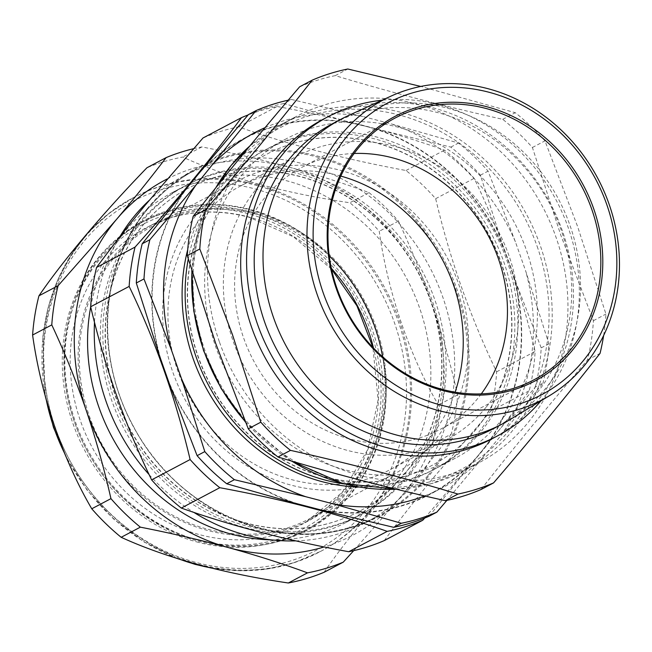 <?xml version="1.0" encoding="UTF-8"?>
<svg xmlns="http://www.w3.org/2000/svg" width="652" height="652" viewBox="0 0 652 652"><rect width="100%" height="100%" fill="white"/><g stroke="black" fill="none" stroke-linecap="round" stroke-linejoin="round"><path stroke-width="0.49" stroke-dasharray="3.26 2.44" d="M382.618 356.823A166.081 149.047 -117.9 0 1 309.83 518.601A166.081 149.047 -117.9 0 1 281.623 529.644A166.081 149.047 -117.9 0 1 93.236 426.188A166.081 149.047 -117.9 0 1 154.565 224.956A166.081 149.047 -117.9 0 1 182.772 213.913A166.081 149.047 -117.9 0 1 329.244 255.886M266.163 169.822A166.081 149.047 62.1 0 0 237.956 180.865A166.081 149.047 62.1 0 0 176.627 382.096A166.081 149.047 62.1 0 0 365.014 485.553A166.081 149.047 62.1 0 0 393.221 474.509A166.081 149.047 62.1 0 0 454.55 273.278A166.081 149.047 62.1 0 0 266.163 169.822M196.496 541.845A174.223 156.35 62.1 0 0 301.656 532.097A174.223 156.35 62.1 0 0 380.654 362.17A174.223 156.35 62.1 0 0 248.877 211.77A174.223 156.35 62.1 0 0 138.803 224.109A174.223 156.35 62.1 0 0 65.241 394.46A174.223 156.35 62.1 0 0 196.496 541.845M252.006 210.457A174.28 156.407 62.1 0 0 251.517 210.327A174.28 156.407 62.1 0 0 141.411 222.666A174.28 156.407 62.1 0 0 67.775 392.806A174.28 156.407 62.1 0 0 198.632 540.378A174.28 156.407 62.1 0 0 199.121 540.508A174.28 156.407 62.1 0 0 304.313 530.761A174.28 156.407 62.1 0 0 383.384 361.037A174.28 156.407 62.1 0 0 252.006 210.457M257.353 213.253A167.352 150.18 62.1 0 0 156.341 222.609A167.352 150.18 62.1 0 0 80.465 385.837A167.352 150.18 62.1 0 0 207.043 530.304A167.352 150.18 62.1 0 0 312.764 518.454A167.352 150.18 62.1 0 0 383.433 354.827A167.352 150.18 62.1 0 0 257.353 213.253M258.029 184.915A200.115 179.585 62.1 0 0 133.839 197.417A200.115 179.585 62.1 0 0 46.186 392.569A200.115 179.585 62.1 0 0 196.741 563.727A200.115 179.585 62.1 0 0 320.923 551.225A200.115 179.585 62.1 0 0 408.584 356.082A200.115 179.585 62.1 0 0 258.029 184.915M193.473 148.721A220.955 198.29 -117.9 0 1 201.867 146.92C232.251 152.87 261.615 159.691 289.969 167.377C317.997 175.095 344.354 183.505 369.024 192.617L349.847 202.756C318.217 198.118 287.744 191.884 258.437 184.051C229.683 176.024 204.435 167.026 182.69 157.059A220.955 198.29 62.1 0 0 146.936 167.76M198.232 541.217A175.013 157.059 62.1 0 0 383.938 419.008A175.013 157.059 62.1 0 0 251.835 209.92A175.013 157.059 62.1 0 0 66.121 332.129A175.013 157.059 62.1 0 0 198.232 541.217M223.277 189.944A176.154 158.086 -117.9 0 1 267.149 154.027A176.154 158.086 -117.9 0 1 472.292 209.227A176.154 158.086 -117.9 0 1 475.707 429.57A176.154 158.086 -117.9 0 1 431.836 465.487A176.154 158.086 -117.9 0 1 226.7 410.279A176.154 158.086 -117.9 0 1 223.277 189.944M187.695 249.749A180.685 162.152 -117.9 0 1 219.015 187.401A180.685 162.152 -117.9 0 1 452.985 183.188A180.685 162.152 -117.9 0 1 477.932 433.189A180.685 162.152 -117.9 0 1 359.179 487.044M223.514 189.822A176.154 158.086 -117.9 0 1 267.385 153.905A176.154 158.086 -117.9 0 1 472.529 209.105A176.154 158.086 -117.9 0 1 475.944 429.448A176.154 158.086 -117.9 0 1 432.072 465.357A176.154 158.086 -117.9 0 1 226.937 410.157A176.154 158.086 -117.9 0 1 223.514 189.822M188.281 259.015A180.685 162.152 -117.9 0 1 222.039 185.804A180.685 162.152 -117.9 0 1 267.035 148.966A180.685 162.152 -117.9 0 1 477.451 205.584A180.685 162.152 -117.9 0 1 480.956 431.591A180.685 162.152 -117.9 0 1 435.96 468.429A180.685 162.152 -117.9 0 1 344.924 484.037M500.483 421.265A180.685 162.152 62.1 0 0 496.979 195.258A180.685 162.152 62.1 0 0 286.562 138.64A180.685 162.152 62.1 0 0 241.566 175.478A180.685 162.152 62.1 0 0 245.07 401.485A180.685 162.152 62.1 0 0 455.487 458.103A180.685 162.152 62.1 0 0 500.483 421.265M485.919 407.443A160.359 143.913 -117.9 0 1 445.984 440.133A160.359 143.913 -117.9 0 1 259.243 389.88A160.359 143.913 -117.9 0 1 256.13 189.3A160.359 143.913 -117.9 0 1 296.065 156.61A160.359 143.913 -117.9 0 1 482.814 206.863A160.359 143.913 -117.9 0 1 485.919 407.443M340.825 176.089A160.359 143.913 62.1 0 0 240.629 185.918A160.359 143.913 62.1 0 0 200.694 218.616A160.359 143.913 62.1 0 0 203.807 419.195A160.359 143.913 62.1 0 0 390.548 469.448A160.359 143.913 62.1 0 0 430.483 436.75A160.359 143.913 62.1 0 0 455.08 392.178M481.274 393.889A148.167 132.967 -117.9 0 1 440.287 429.35A148.167 132.967 -117.9 0 1 243.734 338.249A148.167 132.967 -117.9 0 1 301.77 167.393A148.167 132.967 -117.9 0 1 354.15 153.481M219.528 342.235A195.747 175.665 62.1 0 0 479.204 462.594A195.747 175.665 62.1 0 0 555.879 236.872A195.747 175.665 62.1 0 0 296.204 116.504A195.747 175.665 62.1 0 0 219.528 342.235M299.659 86.789A220.955 198.29 -117.9 0 1 335.258 75.64C388.307 91.671 444.126 106.227 502.733 119.324A220.955 198.29 -117.9 0 1 532.415 147.499L560.81 235.209L593.41 320.694A220.955 198.29 -117.9 0 1 587.493 360.026C549.22 404.664 513.727 447.834 481.013 489.53M491.543 439.041A180.685 162.152 62.1 0 0 562.317 230.669A180.685 162.152 62.1 0 0 322.626 119.569M540.948 400.858A180.685 162.152 62.1 0 0 568.194 227.564A180.685 162.152 62.1 0 0 381.99 100.237M493.548 428.608A172.405 154.72 62.1 0 0 561.079 229.797A172.405 154.72 62.1 0 0 332.365 123.79M509.383 419.969A172.405 154.72 62.1 0 0 569.889 225.136A172.405 154.72 62.1 0 0 348.429 115.559M603.646 335.462A220.955 198.29 62.1 0 0 605.944 314.06L577.55 226.358L544.95 140.873A220.955 198.29 62.1 0 0 515.267 112.69L420.817 86.439M142.47 225.657A182.78 164.035 -117.9 0 1 187.988 188.395A182.78 164.035 -117.9 0 1 400.841 245.674A182.78 164.035 -117.9 0 1 404.387 474.297A182.78 164.035 -117.9 0 1 358.869 511.559A182.78 164.035 -117.9 0 1 146.015 454.281A182.78 164.035 -117.9 0 1 142.47 225.657M138.452 223.938A186.407 167.287 -117.9 0 1 184.883 185.934A186.407 167.287 -117.9 0 1 401.958 244.345A186.407 167.287 -117.9 0 1 405.577 477.508A186.407 167.287 -117.9 0 1 359.146 515.52A186.407 167.287 -117.9 0 1 142.071 457.101A186.407 167.287 -117.9 0 1 138.452 223.938M142.706 225.535A182.78 164.035 -117.9 0 1 188.224 188.265A182.78 164.035 -117.9 0 1 401.078 245.543A182.78 164.035 -117.9 0 1 404.623 474.175A182.78 164.035 -117.9 0 1 359.105 511.437A182.78 164.035 -117.9 0 1 146.252 454.159A182.78 164.035 -117.9 0 1 142.706 225.535M140.922 222.634A186.407 167.287 -117.9 0 1 382.3 218.29A186.407 167.287 -117.9 0 1 408.038 476.204A186.407 167.287 -117.9 0 1 166.659 480.557A186.407 167.287 -117.9 0 1 140.922 222.634M316.815 508.87A200.49 179.919 62.1 0 0 474.713 459.407A200.49 179.919 62.1 0 0 480.377 452.871A200.49 179.919 62.1 0 0 485.716 446.025A200.49 179.919 62.1 0 0 511.934 271.558A200.49 179.919 62.1 0 0 505.634 253.652A200.49 179.919 62.1 0 0 373.955 128.656A200.49 179.919 62.1 0 0 356.644 124.141A200.49 179.919 62.1 0 0 198.746 173.603M424.729 518.047L480.524 453.107C498.446 431.257 514.681 410.475 529.22 390.768A220.873 198.208 62.1 0 0 535.129 351.452C520.899 290.906 500.573 233.196 474.167 178.33A220.873 198.208 62.1 0 0 444.493 150.156C394.973 132.527 339.17 117.971 277.084 106.488A220.873 198.208 62.1 0 0 248.127 114.931M295.829 540.875A195.747 175.665 62.1 0 0 365.976 522.464A195.747 175.665 62.1 0 0 414.729 482.553A195.747 175.665 62.1 0 0 410.931 237.719A195.747 175.665 62.1 0 0 182.984 176.374A195.747 175.665 62.1 0 0 149.047 200.514M90.693 306.953A186.407 167.287 -117.9 0 1 125.649 230.71A186.407 167.287 -117.9 0 1 172.079 192.699A186.407 167.287 -117.9 0 1 389.154 251.118A186.407 167.287 -117.9 0 1 392.773 484.281A186.407 167.287 -117.9 0 1 346.351 522.285A186.407 167.287 -117.9 0 1 271.322 539.864M384.289 540.581C398.934 520.752 415.161 499.97 432.985 478.242L490.728 411.127A220.873 198.208 62.1 0 0 496.637 371.811C470.231 316.937 449.904 259.227 435.666 198.681A220.873 198.208 62.1 0 0 405.992 170.514C343.906 159.031 288.102 144.475 238.583 126.847A220.873 198.208 62.1 0 0 203 137.988M429.163 516.197L489.204 441.779L535.325 387.084L543.01 383.017L500.948 435.569L446.889 500.377M535.325 387.084A220.286 197.695 62.1 0 0 541.217 347.866L513.931 277.23L503.637 247.98L480.41 175.192A220.286 197.695 62.1 0 0 450.817 147.099L356.644 124.141L283.848 103.546L291.534 99.479L362.903 116.496L391.184 123.872L458.503 143.032A220.286 197.695 -117.9 0 1 488.095 171.134L515.382 241.77L525.683 271.02L548.902 343.8A220.286 197.695 -117.9 0 1 543.01 383.017M435.666 198.681L474.167 178.33M405.992 170.514L444.493 150.156M496.637 371.811L535.129 351.452M490.728 411.127L529.22 390.768M238.583 126.847L277.084 106.488M119.618 237.124A195.747 175.665 62.1 0 0 94.491 322.259M149.112 474.599A195.747 175.665 62.1 0 0 193.831 512.382M167.825 379.358A200.49 179.919 62.1 0 0 299.504 504.355M187.743 186.994A200.49 179.919 62.1 0 0 161.525 361.452M513.931 277.23A200.865 180.262 -117.9 0 1 489.204 441.779M379.44 130.082A200.865 180.262 -117.9 0 1 503.637 247.98M202.234 169.365A200.865 180.262 -117.9 0 1 351.159 122.706M159.528 355.78A200.865 180.262 -117.9 0 1 184.255 191.232M294.019 502.928A200.865 180.262 -117.9 0 1 169.822 385.03M471.225 463.645A200.865 180.262 -117.9 0 1 322.3 510.304M335.258 75.64L347.793 69.006M502.733 119.324L515.267 112.69M532.415 147.499L544.95 140.873M593.41 320.694L605.944 314.06M587.493 360.026L600.036 353.392M450.817 147.099L458.503 143.032M480.41 175.192L488.095 171.134M541.217 347.866L548.902 343.8M288.233 100.18A220.286 197.695 -117.9 0 1 291.534 99.479M283.848 103.546A220.286 197.695 62.1 0 0 248.355 114.662M424.599 495.927A200.865 180.262 62.1 0 0 482.969 457.435M500.948 435.569A200.865 180.262 62.1 0 0 525.683 271.02M515.382 241.77A200.865 180.262 62.1 0 0 391.184 123.872M265.046 127.662A200.865 180.262 -117.9 0 1 362.903 116.496M369.024 192.617A220.955 198.29 -117.9 0 1 398.437 221.126C411.135 248.225 422.504 276.383 432.537 305.609C442.447 334.981 450.801 364.737 457.598 394.876A220.955 198.29 -117.9 0 1 451.257 434.093L432.072 444.232A220.955 198.29 62.1 0 0 438.421 405.022C409.554 355.772 387.647 291.697 379.252 231.273A220.955 198.29 62.1 0 0 349.847 202.756M451.257 434.093C436.384 453.653 419.896 474.2 401.779 495.732L353.718 550.638M324.085 572.293C347.809 537.419 387.581 490.206 432.072 444.232M457.598 394.876L438.421 405.022M398.437 221.126L379.252 231.273M201.867 146.92L182.69 157.059M167.197 178.95A200.865 180.262 62.1 0 1 289.969 167.377A200.865 180.262 -117.9 0 1 432.537 305.609A200.865 180.262 -117.9 0 1 401.779 495.732A200.865 180.262 -117.9 0 1 324.166 546.947M331.355 268.339A167.523 150.343 62.1 0 0 249.61 217.197A167.523 150.343 62.1 0 0 148.493 226.562A167.523 150.343 62.1 0 0 72.535 389.961A167.523 150.343 62.1 0 0 199.251 534.575A167.523 150.343 62.1 0 0 305.087 522.708A167.523 150.343 62.1 0 0 373.506 348.062M196.822 539.774A172.038 154.394 62.1 0 0 378.975 419.008A172.038 154.394 62.1 0 0 248.551 213.84A172.038 154.394 62.1 0 0 66.39 334.606A172.038 154.394 62.1 0 0 196.822 539.774M194.85 562.122A197.1 176.879 -117.9 0 1 46.072 326.644A197.1 176.879 -117.9 0 1 255.217 189.007A197.1 176.879 -117.9 0 1 403.995 424.493A197.1 176.879 -117.9 0 1 194.85 562.122M209.561 567.599A200.115 179.585 62.1 0 0 319.749 551.853A200.115 179.585 62.1 0 0 407.41 356.701A200.115 179.585 62.1 0 0 256.855 185.535A200.115 179.585 62.1 0 0 132.666 198.037A200.115 179.585 62.1 0 0 46.21 399.586M64.678 453.474A200.115 179.585 62.1 0 0 180.368 559.489M245.339 421.624A195.747 175.665 62.1 0 0 291.746 461.103M396.318 489.212A195.747 175.665 62.1 0 0 463.466 470.915A195.747 175.665 62.1 0 0 540.141 245.193A195.747 175.665 62.1 0 0 280.466 124.834A195.747 175.665 62.1 0 0 249.765 146.048M537.134 246.334A193.334 173.505 -117.9 0 1 435.08 480.255A193.334 173.505 -117.9 0 1 204.924 350.409A193.334 173.505 -117.9 0 1 306.978 116.488A193.334 173.505 -117.9 0 1 537.134 246.334M427.899 475.593A195.747 175.665 -117.9 0 1 379.146 515.504A195.747 175.665 -117.9 0 1 151.199 454.159A195.747 175.665 -117.9 0 1 147.401 209.325A195.747 175.665 -117.9 0 1 196.146 169.414A195.747 175.665 -117.9 0 1 424.102 230.751A195.747 175.665 -117.9 0 1 427.899 475.593M147.368 208.542A196.496 176.342 62.1 0 0 174.5 480.418A196.496 176.342 62.1 0 0 428.943 475.838A196.496 176.342 62.1 0 0 401.811 203.962A196.496 176.342 62.1 0 0 147.368 208.542M215.82 187.76A195.747 175.665 62.1 0 0 191.957 271.11M237.956 180.865L154.565 224.956M312.764 518.454L305.087 522.708L342.316 492.293L367.524 449.945L378.111 399.953L372.928 347.459M331.526 269.17L293.481 236.823L249.129 217.271C213.497 208.029 179.952 211.126 148.493 226.562L156.341 222.609M301.656 532.097L304.313 530.761M177.597 558.634L143.962 541.934L113.464 518.878L87.262 490.353L66.341 457.443M45.216 395.935L42.877 335.837L48.256 306.815L57.857 279.406L71.459 254.256L88.754 231.973L109.316 213.082L133.839 197.417M286.562 138.64L267.035 148.966M390.548 469.448L445.984 440.133M479.204 462.594L463.466 470.915L431.111 483.702L396.465 489.244M291.094 460.915L245.6 422.276M301.77 167.393L395.145 118.02M365.976 522.464L379.146 515.504C297.719 561.608 179.683 518.332 132.739 424.965C94.369 354.908 100.571 264.622 147.482 209.251C161.191 192.642 177.409 179.365 196.146 169.414L182.984 176.374M172.079 192.699L184.883 185.934M346.351 522.285L359.146 515.52M249.822 145.983L280.466 124.834L296.204 116.504M440.287 429.35L533.654 379.977M191.802 270.604L198.974 227.45L215.543 188.102M240.629 185.918L296.065 156.61M455.487 458.103L435.96 468.429M211.378 568.047L239.569 570.802L267.467 568.968L294.402 562.603L320.923 551.225M138.803 224.109L141.411 222.666M393.221 474.509L309.83 518.601"/><path stroke-width="0.98" d="M307.508 572.855C282.829 563.744 256.48 555.333 228.453 547.615C200.099 539.929 170.734 533.108 140.351 527.158A220.955 198.29 -117.9 0 1 110.946 498.641C104.124 468.438 95.779 438.682 85.885 409.374C75.819 380.092 64.45 351.925 51.777 324.892A220.955 198.29 -117.9 0 1 58.126 285.674L116.643 219.259C134.793 197.686 151.288 177.14 166.113 157.621L146.936 167.76C102.706 213.473 62.788 260.767 38.949 295.821A220.955 198.29 62.1 0 0 32.6 335.03C40.962 395.12 62.722 459.277 91.761 508.78A220.955 198.29 62.1 0 0 121.174 537.297C142.918 547.264 168.159 556.262 196.92 564.29C226.228 572.122 256.692 578.357 288.331 582.994A220.955 198.29 62.1 0 0 324.085 572.293L343.262 562.146A220.955 198.29 -117.9 0 1 307.508 572.855L288.331 582.994M323.294 293.074A164.923 148.004 62.1 0 0 519.628 403.841A164.923 148.004 62.1 0 0 606.686 204.296A164.923 148.004 62.1 0 0 410.352 93.529A164.923 148.004 62.1 0 0 323.294 293.074M609.009 203.954A169.675 152.275 -117.9 0 1 549.457 395.699A169.675 152.275 -117.9 0 1 317.451 295.291A169.675 152.275 -117.9 0 1 391.045 96.105A169.675 152.275 -117.9 0 1 609.009 203.954M336.399 288.975A149.667 134.32 -117.9 0 1 415.405 107.882A149.667 134.32 -117.9 0 1 593.573 208.404A149.667 134.32 -117.9 0 1 514.575 389.488A149.667 134.32 -117.9 0 1 336.399 288.975M591.698 209.121A148.167 132.967 62.1 0 0 395.145 118.02A148.167 132.967 62.1 0 0 337.108 288.877A148.167 132.967 62.1 0 0 533.654 379.977A148.167 132.967 62.1 0 0 591.698 209.121M354.15 153.481A148.167 132.967 -117.9 0 1 498.324 258.494A148.167 132.967 -117.9 0 1 481.274 393.889M493.556 482.904L481.013 489.53A220.955 198.29 -117.9 0 1 445.414 500.679C386.815 487.59 330.988 473.026 277.948 456.995A220.955 198.29 -117.9 0 1 248.257 428.82L215.665 343.335L187.271 255.625L199.805 248.999L232.405 334.484L260.8 422.186A220.955 198.29 62.1 0 0 290.482 450.369C349.089 463.458 404.908 478.022 457.957 494.053A220.955 198.29 62.1 0 0 493.556 482.904C531.828 438.266 567.322 395.096 600.036 353.392A220.955 198.29 62.1 0 0 603.646 335.462M381.99 100.237A180.685 162.152 62.1 0 0 328.494 116.463L322.626 119.569A180.685 162.152 62.1 0 0 251.843 327.94A180.685 162.152 62.1 0 0 491.543 439.041L497.419 435.935A180.685 162.152 62.1 0 0 540.948 400.858M328.494 116.463A180.685 162.152 62.1 0 0 257.719 324.835A180.685 162.152 62.1 0 0 497.419 435.935M391.045 96.105L348.429 115.559A172.405 154.72 62.1 0 0 341.175 119.129L332.365 123.79A172.405 154.72 62.1 0 0 264.834 322.601A172.405 154.72 62.1 0 0 493.548 428.608L502.358 423.955A172.405 154.72 62.1 0 0 509.383 419.969L549.457 395.699M341.175 119.129A172.405 154.72 62.1 0 0 273.644 317.948A172.405 154.72 62.1 0 0 502.358 423.955M248.127 114.931A220.873 198.208 62.1 0 0 241.501 117.637C226.953 137.344 210.718 158.126 192.796 179.976C174.834 201.778 155.583 224.149 135.062 247.092A220.873 198.208 62.1 0 0 129.153 286.415C155.331 340.637 175.657 398.348 190.115 459.538A220.873 198.208 62.1 0 0 219.789 487.704C281.257 499.024 337.06 513.58 387.198 531.372A220.873 198.208 62.1 0 0 422.781 520.231L424.729 518.047M256.04 110.604L248.355 114.662L198.746 173.603A200.49 179.919 62.1 0 0 193.082 180.139A200.49 179.919 62.1 0 0 187.743 186.994L142.193 243.783L149.879 239.716L195.999 185.021L256.04 110.604A220.286 197.695 -117.9 0 1 288.233 100.18M149.047 200.514A195.747 175.665 62.1 0 0 134.23 216.285A195.747 175.665 62.1 0 0 119.618 237.124M135.062 247.092L96.561 267.45C111.207 247.613 127.442 226.839 145.257 205.111L203 137.988L241.501 117.637M142.193 243.783A220.286 197.695 62.1 0 0 136.301 283.001L159.528 355.78L169.822 385.03L197.108 455.666A220.286 197.695 62.1 0 0 226.709 483.768L294.019 502.928L322.3 510.304L393.678 527.321L401.355 523.254L334.044 504.094L305.764 496.718L234.394 479.701A220.286 197.695 -117.9 0 1 204.793 451.608L181.566 378.82L171.272 349.57L143.986 278.934A220.286 197.695 -117.9 0 1 149.879 239.716M299.504 504.355A200.49 179.919 62.1 0 0 316.815 508.87M161.525 361.452A200.49 179.919 62.1 0 0 167.825 379.358M198.746 173.603L187.743 186.994M387.198 531.372L348.706 551.731A220.873 198.208 62.1 0 0 384.289 540.581L422.781 520.231M348.706 551.731C287.239 540.41 231.436 525.854 181.297 508.063L219.789 487.704M181.297 508.063A220.873 198.208 62.1 0 1 151.623 479.888L190.115 459.538M151.623 479.888C125.437 425.666 105.119 367.956 90.652 306.766L129.153 286.415M96.561 267.45A220.873 198.208 62.1 0 0 90.652 306.766M271.322 539.864A186.407 167.287 -117.9 0 1 90.693 306.953M94.491 322.259A195.747 175.665 62.1 0 0 149.112 474.599M193.831 512.382A195.747 175.665 62.1 0 0 295.829 540.875M455.08 392.178A160.359 143.913 62.1 0 0 340.825 176.089M420.817 86.439L347.793 69.006A220.955 198.29 62.1 0 0 312.202 80.155C279.488 121.859 243.995 165.029 205.722 209.667A220.955 198.29 62.1 0 0 199.805 248.999M445.414 500.679L457.957 494.053M277.948 456.995L290.482 450.369M248.257 428.82L260.8 422.186M187.271 255.625A220.955 198.29 -117.9 0 1 193.179 216.293L205.722 209.667M193.179 216.293C225.894 174.597 261.387 131.427 299.659 86.789L312.202 80.155M446.889 500.377L436.848 512.138A220.286 197.695 -117.9 0 1 401.355 523.254M393.678 527.321A220.286 197.695 62.1 0 0 429.163 516.197L436.848 512.138M226.709 483.768L234.394 479.701M197.108 455.666L204.793 451.608M136.301 283.001L143.986 278.934M359.179 487.044A180.685 162.152 -117.9 0 1 187.695 249.749M195.999 185.021A200.865 180.262 62.1 0 0 171.272 349.57M181.566 378.82A200.865 180.262 62.1 0 0 305.764 496.718M334.044 504.094A200.865 180.262 62.1 0 0 424.599 495.927M213.978 163.155A200.865 180.262 -117.9 0 1 265.046 127.662M344.924 484.037A180.685 162.152 -117.9 0 1 188.281 259.015M353.718 550.638L343.262 562.146M166.113 157.621A220.955 198.29 -117.9 0 1 193.473 148.721M58.126 285.674L38.949 295.821M51.777 324.892L32.6 335.03M110.946 498.641L91.761 508.78M140.351 527.158L121.174 537.297M167.197 178.95A200.865 180.262 62.1 0 0 116.643 219.259A200.865 180.262 -117.9 0 0 85.885 409.374A200.865 180.262 -117.9 0 0 228.453 547.615A200.865 180.262 -117.9 0 0 324.166 546.947M329.244 255.886A166.081 149.047 -117.9 0 1 382.618 356.823M373.506 348.062A167.523 150.343 62.1 0 0 331.355 268.339M46.21 399.586A200.115 179.585 62.1 0 0 64.678 453.474M180.368 559.489A200.115 179.585 62.1 0 0 195.567 564.355A200.115 179.585 62.1 0 0 209.561 567.599M191.957 271.11A195.747 175.665 62.1 0 0 203.791 350.556A195.747 175.665 62.1 0 0 245.339 421.624M291.746 461.103A195.747 175.665 62.1 0 0 396.318 489.212M249.765 146.048A195.747 175.665 62.1 0 0 215.82 187.76M372.928 347.459L356.937 305.821L331.526 269.17M211.378 568.047L195.233 564.404L177.597 558.634M66.341 457.443L53.472 427.394L45.216 395.935M396.465 489.244L342.439 483.385L291.094 460.915M245.6 422.276L221.167 388.559L203.587 350.711L193.734 310.947L191.802 270.604M215.543 188.102L231.044 165.51L249.822 145.983"/></g></svg>
